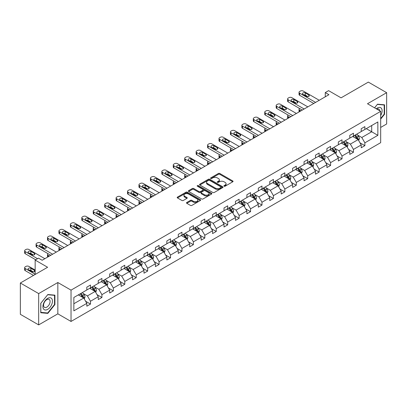 <?xml version="1.0" encoding="UTF-8"?>
<svg xmlns="http://www.w3.org/2000/svg" width="407" height="407" viewBox="0 0 407 407"><rect width="100%" height="100%" fill="white"/><g stroke="black" fill="none" stroke-linecap="round" stroke-linejoin="round"><path stroke-width="0.61" d="M224.115 186.208A0.712 0.412 0 0 0 225.122 186.208L232.763 181.792A1.018 0.585 0 0 0 233.063 181.38A1.018 0.585 0 0 0 232.763 180.962L219.816 173.489A1.018 0.585 0 0 0 218.376 173.489L210.734 177.9A0.712 0.412 0 0 0 210.526 178.19A0.712 0.412 0 0 0 210.734 178.48A0.712 0.412 0 0 0 211.742 178.48L212.729 177.91A3.256 1.877 0 0 1 217.333 177.91L218.411 178.531A3.256 1.877 0 0 1 219.368 179.863A3.256 1.877 0 0 1 218.411 181.191L217.424 181.761A0.712 0.412 0 0 0 217.216 182.051A0.712 0.412 0 0 0 217.424 182.341A0.712 0.412 0 0 0 218.432 182.341L219.419 181.771A3.256 1.877 0 0 1 224.023 181.771L225.102 182.397A3.256 1.877 0 0 1 226.058 183.725A3.256 1.877 0 0 1 225.102 185.053L224.115 185.623A0.712 0.412 0 0 0 223.906 185.918A0.712 0.412 0 0 0 224.115 186.208L224.115 185.623M380.677 127.442L386.65 123.993L386.65 92.679L368.33 82.102L341.066 97.843L328.607 90.649L325.269 92.577L325.269 96.805M38.67 324.898L57.84 313.833L57.84 282.519L38.67 293.584L38.67 324.898L20.35 314.321L20.35 283.007L47.614 267.267L35.155 260.073L35.155 274.46M38.67 293.584L20.35 283.007M186.798 202.477A1.018 0.585 0 0 0 186.498 202.89A1.018 0.585 0 0 0 186.798 203.307L190.43 205.403A1.018 0.585 0 0 0 191.87 205.403L200.356 200.503A1.018 0.585 0 0 0 200.656 200.086A1.018 0.585 0 0 0 200.356 199.674L187.408 192.196A1.018 0.585 0 0 0 185.968 192.196L177.483 197.1A1.018 0.585 0 0 0 177.182 197.512A1.018 0.585 0 0 0 177.483 197.929L181.868 200.463A1.018 0.585 0 0 0 183.308 200.463L186.94 198.367A1.018 0.585 0 0 0 187.24 197.95A1.018 0.585 0 0 0 186.94 197.532L184.763 196.276A2.722 1.572 0 0 1 183.969 195.167A2.722 1.572 0 0 1 185.648 193.717A2.722 1.572 0 0 1 188.614 194.058L197.136 198.977A2.722 1.572 0 0 1 197.934 200.086A2.722 1.572 0 0 1 196.255 201.541A2.722 1.572 0 0 1 193.289 201.2L191.87 200.381A1.018 0.585 0 0 0 190.43 200.381L186.798 202.477L186.798 203.307M35.155 260.073L38.487 258.145L42.155 260.261L328.932 94.694L325.269 92.577M57.84 282.519L71.032 290.135L380.677 111.36L380.677 142.674L71.032 321.449L71.032 290.135M386.65 92.679L367.485 103.744L380.677 111.36M212.805 192.486A1.018 0.585 0 0 0 214.24 192.486L222.731 187.586A1.018 0.585 0 0 0 223.026 187.169A1.018 0.585 0 0 0 222.731 186.757L209.783 179.278A1.018 0.585 0 0 0 208.343 179.278L199.852 184.183A1.018 0.585 0 0 0 199.557 184.595A1.018 0.585 0 0 0 199.852 185.012L212.805 192.486M197.654 186.36A0.712 0.412 0 0 1 198.377 186.462L198.377 185.612L211.543 193.213A1.018 0.585 0 0 1 211.844 193.63A1.018 0.585 0 0 1 211.543 194.047L203.057 198.947A1.018 0.585 0 0 1 201.618 198.947L188.665 191.468L192.302 189.387L192.302 188.543L188.665 190.639A1.018 0.585 0 0 0 188.37 191.056A1.018 0.585 0 0 0 188.665 191.468L188.665 190.639M192.302 189.387A1.018 0.585 0 0 1 193.737 189.387L193.737 188.543A1.018 0.585 0 0 0 192.302 188.543M193.737 188.543L198.992 191.575A1.018 0.585 0 0 0 200.427 191.575L202.839 190.181A1.018 0.585 0 0 0 203.139 189.769A1.018 0.585 0 0 0 202.839 189.352L197.37 186.197A0.712 0.412 0 0 1 197.161 185.902A0.712 0.412 0 0 1 197.604 185.526A0.712 0.412 0 0 1 198.377 185.612M73.85 297.476L86.823 289.988L86.823 287.154L90.486 285.037L90.486 287.871L98.255 283.389L98.255 280.55L101.923 278.439L101.923 281.273L109.692 276.785L109.692 273.952L113.355 271.835L113.355 274.669L121.123 270.187L121.123 267.348L124.786 265.237L124.786 268.071L132.555 263.583L132.555 260.75L136.223 258.633L136.223 261.467L143.992 256.985L143.992 254.151L147.655 252.035L147.655 254.868L155.423 250.381L155.423 247.548L159.086 245.431L159.086 248.265L166.855 243.783L166.855 240.949L170.518 238.833L170.518 241.666L178.286 237.179L178.286 234.346L181.954 232.229L181.954 235.068L189.723 230.581L189.723 227.747L193.386 225.631L193.386 228.464L201.155 223.977L201.155 221.143L204.818 219.027L204.818 221.866L212.586 217.379L212.586 214.545L216.254 212.429L216.254 215.262L224.023 210.78L224.023 207.941L227.686 205.825L227.686 208.664L235.455 204.177L235.455 201.343L239.118 199.227L239.118 202.06L246.886 197.578L246.886 194.739L250.549 192.623L250.549 195.462L258.323 190.975L258.323 188.141L261.986 186.024L261.986 188.858L269.755 184.376L269.755 181.537L273.418 179.426L273.418 182.26L281.186 177.773L281.186 174.939L284.849 172.822L284.849 175.656L292.618 171.174L292.618 168.335L296.286 166.224L296.286 169.058L304.054 164.57L304.054 161.737L307.717 159.62L307.717 162.454L315.486 157.972L315.486 155.138L319.149 153.022L319.149 155.856L326.918 151.368L326.918 148.535L330.586 146.418L330.586 149.252L338.354 144.77L338.354 141.936L342.017 139.82L342.017 142.654L349.786 138.166L349.786 135.333L353.449 133.216L353.449 136.055L361.218 131.568L361.218 128.734L364.881 126.618L364.881 129.451L377.854 121.963L377.854 135.333L364.881 142.821L364.881 145.66L361.218 147.772L361.218 144.938L353.449 149.425L353.449 152.259L349.786 154.375L349.786 151.541L342.017 156.023L342.017 158.857L338.354 160.974L338.354 158.14L330.586 162.627L330.586 165.461L326.918 167.577L326.918 164.743L319.149 169.226L319.149 172.059L315.486 174.176L315.486 171.342L307.717 175.829L307.717 178.663L304.054 180.779L304.054 177.94L296.286 182.428L296.286 185.261L292.618 187.378L292.618 184.544L284.849 189.031L284.849 191.865L281.186 193.981L281.186 191.142L273.418 195.63L273.418 198.463L269.755 200.58L269.755 197.746L261.986 202.233L261.986 205.067L258.323 207.183L258.323 204.345L250.549 208.832L250.549 211.665L246.886 213.782L246.886 210.948L239.118 215.43L239.118 218.269L235.455 220.385L235.455 217.547L227.686 222.034L227.686 224.868L224.023 226.984L224.023 224.15L216.254 228.632L216.254 231.471L212.586 233.582L212.586 230.749L204.818 235.236L204.818 238.07L201.155 240.186L201.155 237.352L193.386 241.834L193.386 244.673L189.723 246.784L189.723 243.951L181.954 248.438L181.954 251.272L178.286 253.388L178.286 250.554L170.518 255.036L170.518 257.87L166.855 259.987L166.855 257.153L159.086 261.64L159.086 264.474L155.423 266.59L155.423 263.756L147.655 268.238L147.655 271.072L143.992 273.189L143.992 270.355L136.223 274.842L136.223 277.676L132.555 279.792L132.555 276.953L124.786 281.441L124.786 284.274L121.123 286.391L121.123 283.557L113.355 288.044L113.355 290.878L109.692 292.994L109.692 290.155L101.923 294.643L101.923 297.476L98.255 299.593L98.255 296.759L90.486 301.241L90.486 304.08L86.823 306.196L86.823 303.357L73.85 310.846L73.85 297.476M89.754 288.293L95.177 291.427L87.408 295.914L83.165 293.462M87.408 295.914L90.486 301.241M95.177 291.427L98.255 296.759M86.823 289.311L87.408 289.652L90.486 287.871M101.19 281.695L106.614 284.824L98.845 289.311L94.602 286.864M98.845 289.311L101.923 294.643M106.614 284.824L109.692 290.155M98.255 282.712L98.845 283.048L101.923 281.273M112.622 275.096L118.045 278.225L110.277 282.712L106.034 280.26M110.277 282.712L113.355 288.044M118.045 278.225L121.123 283.557M109.692 276.109L110.277 276.45L113.355 274.669M124.054 268.493L129.477 271.627L121.708 276.109L117.465 273.662M121.708 276.109L124.786 281.441M129.477 271.627L132.555 276.953M121.123 269.51L121.708 269.846L124.786 268.071M135.485 261.894L140.908 265.023L133.14 269.51L128.902 267.058M133.14 269.51L136.223 274.842M140.908 265.023L143.992 270.355M132.555 262.907L133.14 263.248L136.223 261.467M146.922 255.291L152.345 258.425L144.577 262.907L140.334 260.46M144.577 262.907L147.655 268.238M152.345 258.425L155.423 263.756M143.992 256.308L144.577 256.644L147.655 254.868M158.354 248.692L163.777 251.821L156.008 256.308L151.765 253.856M156.008 256.308L159.086 261.64M163.777 251.821L166.855 257.153M155.423 249.705L156.008 250.046L159.086 248.265M169.785 242.089L175.208 245.223L167.44 249.705L163.202 247.258M167.44 249.705L170.518 255.036M175.208 245.223L178.286 250.554M166.855 243.106L167.44 243.442L170.518 241.666M181.222 235.49L186.645 238.619L178.877 243.106L174.634 240.654M178.877 243.106L181.954 248.438M186.645 238.619L189.723 243.951M178.286 236.503L178.877 236.843L181.954 235.068M192.653 228.887L198.077 232.021L190.308 236.503L186.065 234.056M190.308 236.503L193.386 241.834M198.077 232.021L201.155 237.352M189.723 229.904L190.308 230.24L193.386 228.464M204.085 222.288L209.508 225.417L201.74 229.904L197.497 227.452M201.74 229.904L204.818 235.236M209.508 225.417L212.586 230.749M201.155 223.301L201.74 223.641L204.818 221.866M215.522 215.685L220.945 218.818L213.176 223.301L208.933 220.853M213.176 223.301L216.254 228.632M220.945 218.818L224.023 224.15M212.586 216.702L213.176 217.038L216.254 215.262M226.953 209.086L232.377 212.215L224.608 216.702L220.365 214.255M224.608 216.702L227.686 222.034M232.377 212.215L235.455 217.547M224.023 210.098L224.608 210.439L227.686 208.664M238.385 202.483L243.808 205.616L236.04 210.098L231.797 207.651M236.04 210.098L239.118 215.43M243.808 205.616L246.886 210.948M235.455 203.5L236.04 203.841L239.118 202.06M249.817 195.884L255.24 199.013L247.471 203.5L243.233 201.053M247.471 203.5L250.549 208.832M255.24 199.013L258.323 204.345M246.886 196.902L247.471 197.237L250.549 195.462M261.253 189.28L266.677 192.414L258.908 196.902L254.665 194.449M258.908 196.902L261.986 202.233M266.677 192.414L269.755 197.746M258.323 190.298L258.908 190.639L261.986 188.858M272.685 182.682L278.108 185.811L270.34 190.298L266.097 187.851M270.34 190.298L273.418 195.63M278.108 185.811L281.186 191.142M269.755 183.699L270.34 184.035L273.418 182.26M284.117 176.083L289.54 179.212L281.771 183.699L277.533 181.247M281.771 183.699L284.849 189.031M289.54 179.212L292.618 184.544M281.186 177.096L281.771 177.437L284.849 175.656M295.553 169.48L300.977 172.614L293.208 177.096L288.965 174.649M293.208 177.096L296.286 182.428M300.977 172.614L304.054 177.94M292.618 170.497L293.208 170.833L296.286 169.058M306.985 162.881L312.408 166.01L304.639 170.497L300.397 168.045M304.639 170.497L307.717 175.829M312.408 166.01L315.486 171.342M304.054 163.894L304.639 164.235L307.717 162.454M318.416 156.278L323.84 159.412L316.071 163.894L311.828 161.447M316.071 163.894L319.149 169.226M323.84 159.412L326.918 164.743M315.486 157.295L316.071 157.631L319.149 155.856M329.853 149.679L335.276 152.808L327.508 157.295L323.265 154.843M327.508 157.295L330.586 162.627M335.276 152.808L338.354 158.14M326.918 150.692L327.508 151.033L330.586 149.252M341.285 143.076L346.708 146.21L338.939 150.692L334.696 148.245M338.939 150.692L342.017 156.023M346.708 146.21L349.786 151.541M338.354 144.093L338.939 144.429L342.017 142.654M352.716 136.477L358.14 139.606L350.371 144.093L346.128 141.641M350.371 144.093L353.449 149.425M358.14 139.606L361.218 144.938M349.786 137.49L350.371 137.831L353.449 136.055M366.275 128.648L371.698 131.782L361.803 137.49L357.565 135.043M361.803 137.49L364.881 142.821M377.854 135.333L371.698 131.782L371.698 125.519L377.854 121.963M57.84 313.833L71.032 321.449M361.218 130.891L361.803 131.227L364.881 129.451M73.85 303.739L83.745 298.026L78.322 294.897M83.745 298.026L86.823 303.357M360.012 142.842L364.881 145.66M348.575 149.445L353.449 152.259M337.144 156.044L342.017 158.857M325.712 162.647L330.586 165.461M314.275 169.246L319.149 172.059M302.844 175.849L307.717 178.663M291.412 182.448L296.286 185.261M279.975 189.052L284.849 191.865M268.544 195.65L273.418 198.463M257.112 202.254L261.986 205.067M245.68 208.852L250.549 211.665M234.244 215.456L239.118 218.269M222.812 222.054L227.686 224.868M211.381 228.658L216.254 231.471M199.944 235.256L204.818 238.07M188.512 241.855L193.386 244.673M177.081 248.458L181.954 251.272M165.644 255.057L170.518 257.87M154.212 261.66L159.086 264.474M142.781 268.259L147.655 271.072M131.349 274.862L136.223 277.676M119.912 281.461L124.786 284.274M108.481 288.064L113.355 290.878M97.049 294.663L101.923 297.476M85.612 301.266L90.486 304.08M380.677 119.088L384.559 114.26L384.559 104.828L377.487 104.197L374.567 107.835M54.904 304.584L54.904 295.151L47.833 294.52L40.761 303.322L40.761 312.749L47.833 313.38L54.904 304.584L54.538 304.37M224.399 186.304L225.102 185.897A3.256 1.877 0 0 0 226.058 184.569L226.058 183.725M219.368 179.863L219.368 180.708A3.256 1.877 0 0 1 218.411 182.036L217.709 182.443M232.763 180.962L232.763 181.792L219.816 174.333A1.018 0.585 0 0 0 218.376 174.333L211.019 178.581M222.715 187.596L209.783 180.128A1.018 0.585 0 0 0 208.343 180.128L199.868 185.022M220.93 187.464A0.712 0.412 0 0 0 221.138 187.169A0.712 0.412 0 0 0 220.93 186.879L209.564 180.316A0.712 0.412 0 0 0 208.557 180.316L207.514 180.922A3.256 1.877 0 0 0 206.563 182.25A3.256 1.877 0 0 0 207.514 183.577L215.283 188.065A3.256 1.877 0 0 0 219.887 188.065L220.93 187.464L220.93 188.309A0.712 0.412 0 0 0 221.138 188.019L221.138 187.169M206.563 182.25L206.563 183.094A3.256 1.877 0 0 0 207.514 184.427L207.514 183.577M220.93 188.309L219.887 188.909A3.256 1.877 0 0 1 215.283 188.909L207.514 184.427M193.737 189.387L198.992 192.419A1.018 0.585 0 0 0 200.427 192.419L202.839 191.031A1.018 0.585 0 0 0 203.139 190.613L203.139 189.769M198.377 186.462L211.528 194.053M204.441 194.719A2.722 1.572 0 0 0 207.407 195.06A2.722 1.572 0 0 0 209.086 193.61A2.722 1.572 0 0 0 208.287 192.496L205.286 190.766A1.018 0.585 0 0 0 203.846 190.766L201.434 192.155A1.018 0.585 0 0 0 201.139 192.572A1.018 0.585 0 0 0 201.434 192.984L204.441 194.719L204.441 195.569A2.722 1.572 0 0 0 207.407 195.909A2.722 1.572 0 0 0 209.086 194.454L209.086 193.61M201.139 192.572L201.139 193.417A1.018 0.585 0 0 0 201.434 193.834L201.434 192.984M204.441 195.569L201.434 193.834M197.934 200.086L197.934 200.936A2.722 1.572 0 0 1 196.255 202.386A2.722 1.572 0 0 1 193.289 202.045L191.87 201.226A1.018 0.585 0 0 0 190.43 201.226L186.808 203.317M183.969 195.167L183.969 196.011A2.722 1.572 0 0 0 184.763 197.125L184.763 196.276M186.925 198.372L184.763 197.125M200.346 200.514L187.408 193.045A1.018 0.585 0 0 0 185.968 193.045L177.493 197.934M384.193 114.046L384.559 114.26M47.085 312.952L47.833 313.38M358.699 140.573L359.371 138.624A2.747 1.587 -120 0 0 358.496 136.284L356.847 134.091M353.897 137.159L353.184 136.208M300.936 110.857L299.638 110.109L299.638 111.604M299.206 111.854A2.071 1.196 180 0 1 299.033 111.376L299.033 109.259A2.071 1.196 -0 0 0 299.638 110.109M357.733 139.372L357.89 138.741A2.747 1.587 -120 0 0 357.102 137.093L355.459 134.895M354.767 135.292L356.578 137.708A1.399 0.809 60 0 1 356.832 138.136L357.89 138.741M354.578 135.404L356.222 137.597A2.747 1.587 60 0 1 356.908 138.894M299.567 108.455A2.071 1.196 -0 0 0 299.033 109.259M315.598 102.391L299.638 93.183A2.071 1.196 0 0 1 299.033 92.333A2.071 1.196 0 0 1 299.638 91.489L300.376 91.066A2.071 1.196 0 0 1 303.307 91.066L319.261 100.275M299.033 92.333L299.033 94.449A2.071 1.196 180 0 0 299.638 95.299L313.761 103.449M302.94 94.322A1.659 0.956 180 0 1 302.452 93.646A1.659 0.956 180 0 1 303.474 92.76A1.659 0.956 180 0 1 305.286 92.969L308.801 94.999A1.659 0.956 180 0 1 309.289 95.676A1.659 0.956 180 0 1 308.262 96.561A1.659 0.956 180 0 1 306.456 96.352L302.94 94.322M303.8 94.821A1.659 0.956 180 0 1 305.286 95.085L307.941 96.617M347.263 147.171L347.939 145.228A2.747 1.587 -120 0 0 347.064 142.888L345.416 140.69M342.465 143.757L341.753 142.806M289.504 117.455L288.207 116.707L288.207 118.203M287.774 118.457A2.071 1.196 180 0 1 287.601 117.979L287.601 115.863A2.071 1.196 -0 0 0 288.207 116.707M346.301 145.976L346.454 145.345A2.747 1.587 -120 0 0 345.67 143.691L344.022 141.494M343.335 141.89L345.146 144.307A1.399 0.809 60 0 1 345.401 144.734L346.454 145.345M343.147 142.002L344.79 144.2A2.747 1.587 60 0 1 345.472 145.497M288.136 115.059A2.071 1.196 -0 0 0 287.601 115.863M335.831 153.775L336.508 151.826A2.747 1.587 -120 0 0 335.627 149.486L333.984 147.293M331.033 150.361L330.321 149.41M278.073 124.059L276.775 123.306L276.775 124.807M276.343 125.056A2.071 1.196 180 0 1 276.17 124.578L276.17 122.461A2.071 1.196 -0 0 0 276.775 123.306M334.869 152.574L335.022 151.943A2.747 1.587 -120 0 0 334.239 150.29L332.59 148.097M331.903 148.494L333.715 150.911A1.399 0.809 60 0 1 333.969 151.333L335.022 151.943M331.71 148.606L333.358 150.799A2.747 1.587 60 0 1 334.04 152.096M276.704 121.657A2.071 1.196 -0 0 0 276.17 122.461M304.161 108.995L288.207 99.781A2.071 1.196 0 0 1 287.601 98.937A2.071 1.196 0 0 1 288.207 98.087L288.939 97.665A2.071 1.196 0 0 1 291.87 97.665L307.829 106.878M287.601 98.937L287.601 101.053A2.071 1.196 180 0 0 288.207 101.898L302.33 110.053M291.504 100.926A1.659 0.956 180 0 1 291.02 100.249A1.659 0.956 180 0 1 292.043 99.364A1.659 0.956 180 0 1 293.849 99.573L297.369 101.602A1.659 0.956 180 0 1 297.853 102.279A1.659 0.956 180 0 1 296.83 103.164A1.659 0.956 180 0 1 295.024 102.956L291.504 100.926M292.368 101.424A1.659 0.956 180 0 1 293.849 101.684L296.505 103.22M292.73 115.593L276.775 106.385A2.071 1.196 0 0 1 276.17 105.535A2.071 1.196 0 0 1 276.775 104.691L277.508 104.268A2.071 1.196 0 0 1 280.438 104.268L296.393 113.477M276.17 105.535L276.17 107.651A2.071 1.196 180 0 0 276.775 108.496L290.898 116.651M280.072 107.524A1.659 0.956 180 0 1 279.589 106.848A1.659 0.956 180 0 1 280.611 105.962A1.659 0.956 180 0 1 282.417 106.171L285.938 108.201A1.659 0.956 180 0 1 286.421 108.878A1.659 0.956 180 0 1 285.399 109.763A1.659 0.956 180 0 1 283.593 109.554L280.072 107.524M280.937 108.023A1.659 0.956 180 0 1 282.417 108.287L285.073 109.819M380.677 115.547A6.736 3.892 120 0 0 381.466 113.909A6.736 3.892 120 0 0 381.166 108.053A6.736 3.892 120 0 0 376.256 108.811M379.721 110.811A4.614 2.661 120 0 0 378.78 109.045A4.614 2.661 120 0 0 376.78 109.117M374.577 107.845L377.34 104.406L384.193 105.016L384.193 114.153L380.677 118.529M383.74 104.757L384.193 105.016M51.811 304.238A6.736 3.892 120 0 0 50.071 297.726A6.736 3.892 120 0 0 43.559 303.5A6.736 3.892 120 0 0 45.304 310.007A6.736 3.892 120 0 0 51.811 304.238M49.644 303.617A4.614 2.661 120 0 0 49.125 299.374A4.614 2.661 120 0 0 43.997 303.113A4.614 2.661 120 0 0 44.516 307.361A4.614 2.661 120 0 0 49.644 303.617M40.832 312.393L40.832 303.256L47.685 294.729L54.538 295.345L54.538 304.477L47.685 313.003L40.761 312.347M54.085 295.08L54.538 295.345M324.399 160.373L325.071 158.43A2.747 1.587 -120 0 0 324.196 156.09L322.553 153.892M319.597 156.96L318.885 156.008M266.641 130.657L265.344 129.909L265.344 131.405M264.906 131.659A2.071 1.196 180 0 1 264.733 131.176L264.733 129.065A2.071 1.196 -0 0 0 265.344 129.909M323.438 159.178L323.59 158.547A2.747 1.587 -120 0 0 322.802 156.893L321.159 154.696M320.472 155.092L322.278 157.509A1.399 0.809 60 0 1 322.532 157.936L323.59 158.547M320.278 155.204L321.922 157.402A2.747 1.587 60 0 1 322.609 158.699M265.272 128.261A2.071 1.196 -0 0 0 264.733 129.065M281.298 122.197L265.344 112.983A2.071 1.196 0 0 1 264.733 112.139A2.071 1.196 0 0 1 265.344 111.289L266.076 110.867A2.071 1.196 0 0 1 269.007 110.867L284.961 120.08M264.733 112.139L264.733 114.255A2.071 1.196 180 0 0 265.344 115.1L279.467 123.255M268.64 114.128A1.659 0.956 180 0 1 268.152 113.451A1.659 0.956 180 0 1 269.18 112.566A1.659 0.956 180 0 1 270.986 112.77L274.501 114.805A1.659 0.956 180 0 1 274.99 115.481A1.659 0.956 180 0 1 273.967 116.366A1.659 0.956 180 0 1 272.156 116.158L268.64 114.128M269.5 114.626A1.659 0.956 180 0 1 270.986 114.886L273.641 116.422M312.963 166.977L313.639 165.028A2.747 1.587 -120 0 0 312.764 162.688L311.116 160.495M308.165 163.563L307.453 162.607M255.204 137.261L253.907 136.508L253.907 138.009M253.475 138.258A2.071 1.196 180 0 1 253.302 137.78L253.302 135.663A2.071 1.196 -0 0 0 253.907 136.508M312.001 165.776L312.154 165.145A2.747 1.587 -120 0 0 311.37 163.492L309.722 161.299M309.035 161.696L310.846 164.113A1.399 0.809 60 0 1 311.101 164.535L312.154 165.145M308.847 161.803L310.49 164.001A2.747 1.587 60 0 1 311.177 165.298M253.836 134.859A2.071 1.196 -0 0 0 253.302 135.663M269.861 128.795L253.907 119.587A2.071 1.196 0 0 1 253.302 118.737A2.071 1.196 0 0 1 253.907 117.893L254.64 117.47A2.071 1.196 0 0 1 257.575 117.47L273.529 126.679M253.302 118.737L253.302 120.854A2.071 1.196 180 0 0 253.907 121.698L268.03 129.853M257.209 120.726A1.659 0.956 180 0 1 256.72 120.05A1.659 0.956 180 0 1 257.743 119.165A1.659 0.956 180 0 1 259.554 119.373L263.07 121.403A1.659 0.956 180 0 1 263.553 122.08A1.659 0.956 180 0 1 262.53 122.965A1.659 0.956 180 0 1 260.724 122.756L257.209 120.726M258.069 121.225A1.659 0.956 180 0 1 259.554 121.49L262.205 123.021M301.531 173.575L302.208 171.632A2.747 1.587 -120 0 0 301.328 169.292L299.684 167.094M296.734 170.162L296.021 169.21M243.773 143.859L242.475 143.111L242.475 144.607M242.043 144.856A2.071 1.196 180 0 1 241.87 144.378L241.87 142.267A2.071 1.196 -0 0 0 242.475 143.111M300.57 172.38L300.722 171.749A2.747 1.587 -120 0 0 299.939 170.095L298.29 167.898M297.603 168.295L299.415 170.711A1.399 0.809 60 0 1 299.669 171.138L300.722 171.749M297.41 168.406L299.059 170.604A2.747 1.587 60 0 1 299.74 171.902M242.404 141.463A2.071 1.196 -0 0 0 241.87 142.267M258.43 135.399L242.475 126.185A2.071 1.196 0 0 1 241.87 125.341A2.071 1.196 0 0 1 242.475 124.491L243.208 124.069A2.071 1.196 0 0 1 246.138 124.069L262.093 133.282M241.87 125.341L241.87 127.457A2.071 1.196 180 0 0 242.475 128.302L256.598 136.457M245.772 127.33A1.659 0.956 180 0 1 245.289 126.648A1.659 0.956 180 0 1 246.311 125.768A1.659 0.956 180 0 1 248.117 125.972L251.638 128.007A1.659 0.956 180 0 1 252.121 128.683A1.659 0.956 180 0 1 251.099 129.568A1.659 0.956 180 0 1 249.293 129.36L245.772 127.33M246.637 127.823A1.659 0.956 180 0 1 248.117 128.088L250.773 129.624M290.099 180.179L290.771 178.23A2.747 1.587 -120 0 0 289.896 175.89L288.253 173.697M285.302 176.765L284.585 175.809M232.341 150.463L231.044 149.71L231.044 151.211M230.606 151.46A2.071 1.196 180 0 1 230.433 150.982L230.433 148.865A2.071 1.196 -0 0 0 231.044 149.71M289.138 178.978L289.291 178.347A2.747 1.587 -120 0 0 288.502 176.694L286.859 174.501M286.172 174.898L287.983 177.315A1.399 0.809 60 0 1 288.237 177.737L289.291 178.347M285.979 175.005L287.622 177.203A2.747 1.587 60 0 1 288.309 178.5M230.973 148.062A2.071 1.196 -0 0 0 230.433 148.865M246.998 141.997L231.044 132.784A2.071 1.196 0 0 1 230.433 131.939A2.071 1.196 0 0 1 231.044 131.095L231.776 130.672A2.071 1.196 0 0 1 234.707 130.672L250.661 139.881M230.433 131.939L230.433 134.056A2.071 1.196 180 0 0 231.044 134.9L245.167 143.055M234.34 133.928A1.659 0.956 180 0 1 233.852 133.252A1.659 0.956 180 0 1 234.88 132.367A1.659 0.956 180 0 1 236.686 132.575L240.201 134.605A1.659 0.956 180 0 1 240.69 135.282A1.659 0.956 180 0 1 239.667 136.167A1.659 0.956 180 0 1 237.856 135.958L234.34 133.928M235.205 134.427A1.659 0.956 180 0 1 236.686 134.692L239.341 136.223M278.668 186.777L279.339 184.829A2.747 1.587 -120 0 0 278.464 182.494L276.816 180.296M273.865 183.364L273.153 182.412M220.904 157.061L219.607 156.313L219.607 157.809M219.175 158.058A2.071 1.196 180 0 1 219.002 157.58L219.002 155.464A2.071 1.196 -0 0 0 219.607 156.313M277.701 185.577L277.859 184.946A2.747 1.587 -120 0 0 277.07 183.298L275.427 181.1M274.735 181.497L276.546 183.913A1.399 0.809 60 0 1 276.801 184.34L277.859 184.946M274.547 181.608L276.19 183.806A2.747 1.587 60 0 1 276.877 185.104M219.536 154.665A2.071 1.196 -0 0 0 219.002 155.464M235.567 148.601L219.607 139.387A2.071 1.196 0 0 1 219.002 138.543A2.071 1.196 0 0 1 219.607 137.693L220.34 137.271A2.071 1.196 0 0 1 223.275 137.271L239.23 146.484M219.002 138.543L219.002 140.654A2.071 1.196 180 0 0 219.607 141.504L233.73 149.654M222.909 140.527A1.659 0.956 180 0 1 222.42 139.85A1.659 0.956 180 0 1 223.443 138.97A1.659 0.956 180 0 1 225.254 139.174L228.77 141.209A1.659 0.956 180 0 1 229.258 141.885A1.659 0.956 180 0 1 228.23 142.765A1.659 0.956 180 0 1 226.424 142.562L222.909 140.527M223.769 141.025A1.659 0.956 180 0 1 225.254 141.29L227.91 142.826M267.231 193.381L267.908 191.432A2.747 1.587 -120 0 0 267.028 189.092L265.384 186.894M262.434 189.967L261.721 189.011M209.473 163.66L208.175 162.912L208.175 164.413M207.743 164.662A2.071 1.196 180 0 1 207.57 164.184L207.57 162.067A2.071 1.196 -0 0 0 208.175 162.912M266.27 192.18L266.422 191.549A2.747 1.587 -120 0 0 265.639 189.896L263.99 187.703M263.304 188.1L265.115 190.517A1.399 0.809 60 0 1 265.369 190.939L266.422 191.549M263.11 188.207L264.759 190.405A2.747 1.587 60 0 1 265.44 191.702M208.104 161.264A2.071 1.196 -0 0 0 207.57 162.067M224.13 155.199L208.175 145.986A2.071 1.196 0 0 1 207.57 145.141A2.071 1.196 0 0 1 208.175 144.297L208.908 143.875A2.071 1.196 0 0 1 211.838 143.875L227.793 153.083M207.57 145.141L207.57 147.258A2.071 1.196 180 0 0 208.175 148.102L222.298 156.257M211.472 147.131A1.659 0.956 180 0 1 210.989 146.454A1.659 0.956 180 0 1 212.011 145.569A1.659 0.956 180 0 1 213.817 145.777L217.338 147.807A1.659 0.956 180 0 1 217.821 148.484A1.659 0.956 180 0 1 216.799 149.369A1.659 0.956 180 0 1 214.993 149.16L211.472 147.131M212.337 147.629A1.659 0.956 180 0 1 213.817 147.894L216.473 149.425M255.8 199.979L256.471 198.031A2.747 1.587 -120 0 0 255.596 195.696L253.953 193.498M251.002 196.566L250.285 195.614M198.041 170.263L196.744 169.516L196.744 171.011M196.306 171.261A2.071 1.196 180 0 1 196.133 170.782L196.133 168.666A2.071 1.196 -0 0 0 196.744 169.516M254.838 198.779L254.991 198.148A2.747 1.587 -120 0 0 254.202 196.5L252.559 194.302M251.872 194.699L253.683 197.115A1.399 0.809 60 0 1 253.937 197.543L254.991 198.148M251.679 194.811L253.327 197.008A2.747 1.587 60 0 1 254.009 198.301M196.673 167.867A2.071 1.196 -0 0 0 196.133 168.666M244.368 206.578L245.039 204.635A2.747 1.587 -120 0 0 244.164 202.294L242.516 200.096M239.565 203.164L238.853 202.213M186.604 176.862L185.307 176.114L185.307 177.615M184.875 177.864A2.071 1.196 180 0 1 184.702 177.386L184.702 175.269A2.071 1.196 -0 0 0 185.307 176.114M243.401 205.382L243.559 204.752A2.747 1.587 -120 0 0 242.77 203.098L241.127 200.9M240.435 201.302L242.246 203.719A1.399 0.809 60 0 1 242.501 204.141L243.559 204.752M240.247 201.409L241.89 203.607A2.747 1.587 60 0 1 242.577 204.904M185.236 174.466A2.071 1.196 -0 0 0 184.702 175.269M232.931 213.182L233.608 211.233A2.747 1.587 -120 0 0 232.733 208.898L231.084 206.7M228.134 209.768L227.421 208.816M175.173 183.465L173.875 182.718L173.875 184.213M173.443 184.463A2.071 1.196 180 0 1 173.27 183.984L173.27 181.868A2.071 1.196 -0 0 0 173.875 182.718M231.97 211.981L232.122 211.35A2.747 1.587 -120 0 0 231.339 209.702L229.69 207.504M229.004 207.901L230.815 210.317A1.399 0.809 60 0 1 231.069 210.745L232.122 211.35M228.815 208.013L230.459 210.205A2.747 1.587 60 0 1 231.14 211.503M173.804 181.064A2.071 1.196 -0 0 0 173.27 181.868M221.5 219.78L222.176 217.837A2.747 1.587 -120 0 0 221.296 215.496L219.653 213.299M216.702 216.366L215.99 215.415M163.741 190.064L162.444 189.316L162.444 190.812M162.011 191.066A2.071 1.196 180 0 1 161.838 190.588L161.838 188.472A2.071 1.196 -0 0 0 162.444 189.316M220.538 218.584L220.691 217.954A2.747 1.587 -120 0 0 219.907 216.3L218.259 214.102M217.572 214.499L219.383 216.921A1.399 0.809 60 0 1 219.638 217.343L220.691 217.954M217.379 214.611L219.027 216.809A2.747 1.587 60 0 1 219.709 218.106M162.373 187.668A2.071 1.196 -0 0 0 161.838 188.472M210.068 226.384L210.74 224.435A2.747 1.587 -120 0 0 209.864 222.1L208.221 219.902M205.265 222.97L204.553 222.019M152.31 196.667L151.012 195.92L151.012 197.415M150.575 197.665A2.071 1.196 180 0 1 150.402 197.186L150.402 195.07A2.071 1.196 -0 0 0 151.012 195.92M209.106 225.183L209.259 224.552A2.747 1.587 -120 0 0 208.47 222.904L206.827 220.706M206.14 221.103L207.952 223.519A1.399 0.809 60 0 1 208.201 223.947L209.259 224.552M205.947 221.215L207.59 223.407A2.747 1.587 60 0 1 208.277 224.705M150.941 194.266A2.071 1.196 -0 0 0 150.402 195.07M198.631 232.982L199.308 231.039A2.747 1.587 -120 0 0 198.433 228.698L196.785 226.501M193.834 229.568L193.122 228.617M140.873 203.266L139.576 202.518L139.576 204.014M139.143 204.268A2.071 1.196 180 0 1 138.97 203.79L138.97 201.674A2.071 1.196 -0 0 0 139.576 202.518M197.67 231.787L197.822 231.156A2.747 1.587 -120 0 0 197.039 229.502L195.396 227.304M194.704 227.701L196.515 230.123A1.399 0.809 60 0 1 196.769 230.545L197.822 231.156M194.515 227.813L196.159 230.011A2.747 1.587 60 0 1 196.846 231.308M139.504 200.87A2.071 1.196 -0 0 0 138.97 201.674M187.2 239.586L187.876 237.637A2.747 1.587 -120 0 0 186.996 235.297L185.353 233.104M182.402 236.172L181.69 235.221M129.441 209.87L128.144 209.122L128.144 210.617M127.712 210.867A2.071 1.196 180 0 1 127.539 210.388L127.539 208.272A2.071 1.196 -0 0 0 128.144 209.122M186.238 238.385L186.391 237.754A2.747 1.587 -120 0 0 185.607 236.106L183.959 233.908M183.272 234.305L185.083 236.721A1.399 0.809 60 0 1 185.338 237.149L186.391 237.754M183.079 234.417L184.727 236.609A2.747 1.587 60 0 1 185.409 237.907M128.073 207.468A2.071 1.196 -0 0 0 127.539 208.272M175.768 246.184L176.44 244.241A2.747 1.587 -120 0 0 175.565 241.9L173.921 239.703M170.971 242.77L170.253 241.819M118.01 216.468L116.712 215.72L116.712 217.216M116.275 217.47A2.071 1.196 180 0 1 116.102 216.992L116.102 214.876A2.071 1.196 -0 0 0 116.712 215.72M174.807 244.989L174.959 244.358A2.747 1.587 -120 0 0 174.171 242.704L172.527 240.506M171.84 240.903L173.652 243.32A1.399 0.809 60 0 1 173.906 243.747L174.959 244.358M171.647 241.015L173.29 243.213A2.747 1.587 60 0 1 173.977 244.51M116.641 214.072A2.071 1.196 -0 0 0 116.102 214.876M164.336 252.788L165.008 250.839A2.747 1.587 -120 0 0 164.133 248.499L162.485 246.306M159.534 249.374L158.822 248.423M106.573 223.072L105.276 222.319L105.276 223.819M104.843 224.069A2.071 1.196 180 0 1 104.67 223.591L104.67 221.474A2.071 1.196 -0 0 0 105.276 222.319M163.37 251.587L163.528 250.956A2.747 1.587 -120 0 0 162.739 249.303L161.096 247.11M160.404 247.507L162.215 249.923A1.399 0.809 60 0 1 162.469 250.346L163.528 250.956M160.216 247.619L161.859 249.812A2.747 1.587 60 0 1 162.546 251.109M105.204 220.67A2.071 1.196 -0 0 0 104.67 221.474M152.9 259.386L153.576 257.443A2.747 1.587 -120 0 0 152.696 255.103L151.053 252.905M148.102 255.972L147.39 255.021M95.141 229.67L93.844 228.922L93.844 230.418M93.412 230.672A2.071 1.196 180 0 1 93.239 230.189L93.239 228.078A2.071 1.196 -0 0 0 93.844 228.922M151.938 258.191L152.091 257.56A2.747 1.587 -120 0 0 151.307 255.906L149.659 253.709M148.972 254.105L150.783 256.522A1.399 0.809 60 0 1 151.038 256.949L152.091 257.56M148.779 254.217L150.427 256.415A2.747 1.587 60 0 1 151.109 257.712M93.773 227.274A2.071 1.196 -0 0 0 93.239 228.078M212.698 161.798L196.744 152.589A2.071 1.196 0 0 1 196.133 151.745A2.071 1.196 0 0 1 196.744 150.895L197.476 150.473A2.071 1.196 0 0 1 200.407 150.473L216.361 159.686M196.133 151.745L196.133 153.856A2.071 1.196 180 0 0 196.744 154.706L210.867 162.856M200.041 153.729A1.659 0.956 180 0 1 199.557 153.052A1.659 0.956 180 0 1 200.58 152.167A1.659 0.956 180 0 1 202.386 152.376L205.906 154.406A1.659 0.956 180 0 1 206.39 155.087A1.659 0.956 180 0 1 205.367 155.967A1.659 0.956 180 0 1 203.561 155.764L200.041 153.729M200.905 154.228A1.659 0.956 180 0 1 202.386 154.492L205.042 156.023M201.267 168.401L185.307 159.188A2.071 1.196 0 0 1 184.702 158.343A2.071 1.196 0 0 1 185.307 157.499L186.045 157.071A2.071 1.196 0 0 1 188.975 157.071L204.93 166.285M184.702 158.343L184.702 160.46A2.071 1.196 180 0 0 185.307 161.304L199.43 169.46M188.609 160.333A1.659 0.956 180 0 1 188.12 159.656A1.659 0.956 180 0 1 189.143 158.771A1.659 0.956 180 0 1 190.954 158.979L194.47 161.009A1.659 0.956 180 0 1 194.958 161.686A1.659 0.956 180 0 1 193.93 162.571A1.659 0.956 180 0 1 192.124 162.362L188.609 160.333M189.469 160.831A1.659 0.956 180 0 1 190.954 161.096L193.61 162.627M189.83 175L173.875 165.791A2.071 1.196 0 0 1 173.27 164.942A2.071 1.196 0 0 1 173.875 164.097L174.608 163.675A2.071 1.196 0 0 1 177.538 163.675L193.498 172.889M173.27 164.942L173.27 167.058A2.071 1.196 180 0 0 173.875 167.908L187.998 176.058M177.172 166.931A1.659 0.956 180 0 1 176.689 166.254A1.659 0.956 180 0 1 177.711 165.369A1.659 0.956 180 0 1 179.518 165.578L183.038 167.608A1.659 0.956 180 0 1 183.521 168.284A1.659 0.956 180 0 1 182.499 169.17A1.659 0.956 180 0 1 180.693 168.966L177.172 166.931M178.037 167.43A1.659 0.956 180 0 1 179.518 167.694L182.173 169.226M178.398 181.603L162.444 172.39A2.071 1.196 0 0 1 161.838 171.545A2.071 1.196 0 0 1 162.444 170.701L163.176 170.274A2.071 1.196 0 0 1 166.107 170.274L182.061 179.487M161.838 171.545L161.838 173.662A2.071 1.196 180 0 0 162.444 174.506L176.567 182.662M165.741 173.535A1.659 0.956 180 0 1 165.257 172.858A1.659 0.956 180 0 1 166.28 171.973A1.659 0.956 180 0 1 168.086 172.181L171.606 174.211A1.659 0.956 180 0 1 172.09 174.888A1.659 0.956 180 0 1 171.067 175.773A1.659 0.956 180 0 1 169.261 175.565L165.741 173.535M166.605 174.033A1.659 0.956 180 0 1 168.086 174.298L170.742 175.829M166.967 188.202L151.012 178.994A2.071 1.196 0 0 1 150.402 178.144A2.071 1.196 0 0 1 151.012 177.299L151.745 176.877A2.071 1.196 0 0 1 154.675 176.877L170.63 186.085M150.402 178.144L150.402 180.26A2.071 1.196 180 0 0 151.012 181.11L165.135 189.26M154.309 180.133A1.659 0.956 180 0 1 153.821 179.456A1.659 0.956 180 0 1 154.848 178.571A1.659 0.956 180 0 1 156.654 178.78L160.17 180.81A1.659 0.956 180 0 1 160.658 181.486A1.659 0.956 180 0 1 159.636 182.372A1.659 0.956 180 0 1 157.824 182.163L154.309 180.133M155.169 180.632A1.659 0.956 180 0 1 156.654 180.896L159.31 182.428M155.53 194.805L139.576 185.592A2.071 1.196 0 0 1 138.97 184.747A2.071 1.196 0 0 1 139.576 183.898L140.308 183.476A2.071 1.196 0 0 1 143.244 183.476L159.198 192.689M138.97 184.747L138.97 186.864A2.071 1.196 180 0 0 139.576 187.708L153.698 195.864M142.877 186.737A1.659 0.956 180 0 1 142.389 186.06A1.659 0.956 180 0 1 143.412 185.175A1.659 0.956 180 0 1 145.223 185.383L148.738 187.413A1.659 0.956 180 0 1 149.221 188.09A1.659 0.956 180 0 1 148.199 188.975A1.659 0.956 180 0 1 146.393 188.767L142.877 186.737M143.737 187.235A1.659 0.956 180 0 1 145.223 187.495L147.873 189.031M144.098 201.404L128.144 192.196A2.071 1.196 0 0 1 127.539 191.346A2.071 1.196 0 0 1 128.144 190.501L128.877 190.079A2.071 1.196 0 0 1 131.807 190.079L147.761 199.288M127.539 191.346L127.539 193.462A2.071 1.196 180 0 0 128.144 194.312L142.267 202.462M131.441 193.335A1.659 0.956 180 0 1 130.957 192.659A1.659 0.956 180 0 1 131.98 191.773A1.659 0.956 180 0 1 133.786 191.982L137.307 194.012A1.659 0.956 180 0 1 137.79 194.688A1.659 0.956 180 0 1 136.767 195.574A1.659 0.956 180 0 1 134.961 195.365L131.441 193.335M132.306 193.834A1.659 0.956 180 0 1 133.786 194.098L136.442 195.63M132.667 208.008L116.712 198.794A2.071 1.196 0 0 1 116.102 197.95A2.071 1.196 0 0 1 116.712 197.1L117.445 196.678A2.071 1.196 0 0 1 120.375 196.678L136.33 205.891M116.102 197.95L116.102 200.066A2.071 1.196 180 0 0 116.712 200.91L130.835 209.066M120.009 199.939A1.659 0.956 180 0 1 119.521 199.262A1.659 0.956 180 0 1 120.548 198.377A1.659 0.956 180 0 1 122.354 198.585L125.87 200.615A1.659 0.956 180 0 1 126.358 201.292A1.659 0.956 180 0 1 125.336 202.177A1.659 0.956 180 0 1 123.525 201.969L120.009 199.939M120.874 200.437A1.659 0.956 180 0 1 122.354 200.697L125.01 202.233M121.235 214.606L105.276 205.398A2.071 1.196 0 0 1 104.67 204.548A2.071 1.196 0 0 1 105.276 203.703L106.008 203.281A2.071 1.196 0 0 1 108.944 203.281L124.898 212.49M104.67 204.548L104.67 206.664A2.071 1.196 180 0 0 105.276 207.509L119.399 215.664M108.577 206.537A1.659 0.956 180 0 1 108.089 205.861A1.659 0.956 180 0 1 109.112 204.975A1.659 0.956 180 0 1 110.923 205.184L114.438 207.214A1.659 0.956 180 0 1 114.927 207.891A1.659 0.956 180 0 1 113.899 208.776A1.659 0.956 180 0 1 112.093 208.567L108.577 206.537M109.437 207.036A1.659 0.956 180 0 1 110.923 207.3L113.578 208.832M109.798 221.21L93.844 211.996A2.071 1.196 0 0 1 93.239 211.152A2.071 1.196 0 0 1 93.844 210.302L94.577 209.88A2.071 1.196 0 0 1 97.507 209.88L113.467 219.093M93.239 211.152L93.239 213.268A2.071 1.196 180 0 0 93.844 214.113L107.967 222.268M97.141 213.141A1.659 0.956 180 0 1 96.657 212.464A1.659 0.956 180 0 1 97.68 211.579A1.659 0.956 180 0 1 99.486 211.782L103.007 213.817A1.659 0.956 180 0 1 103.49 214.494A1.659 0.956 180 0 1 102.467 215.379A1.659 0.956 180 0 1 100.661 215.171L97.141 213.141M98.006 213.639A1.659 0.956 180 0 1 99.486 213.899L102.142 215.435M141.468 265.99L142.14 264.041A2.747 1.587 -120 0 0 141.265 261.701L139.621 259.508M136.671 262.576L135.953 261.62M83.71 236.274L82.412 235.521L82.412 237.022M81.975 237.271A2.071 1.196 180 0 1 81.802 236.793L81.802 234.676A2.071 1.196 -0 0 0 82.412 235.521M140.507 264.789L140.659 264.158A2.747 1.587 -120 0 0 139.871 262.505L138.227 260.312M137.541 260.709L139.352 263.126A1.399 0.809 60 0 1 139.606 263.548L140.659 264.158M137.347 260.816L138.996 263.014A2.747 1.587 60 0 1 139.677 264.311M82.341 233.872A2.071 1.196 -0 0 0 81.802 234.676M98.367 227.808L82.412 218.6A2.071 1.196 0 0 1 81.802 217.75A2.071 1.196 0 0 1 82.412 216.906L83.145 216.483A2.071 1.196 0 0 1 86.075 216.483L102.03 225.692M81.802 217.75L81.802 219.866A2.071 1.196 180 0 0 82.412 220.711L96.535 228.866M85.709 219.739A1.659 0.956 180 0 1 85.226 219.063A1.659 0.956 180 0 1 86.248 218.177A1.659 0.956 180 0 1 88.054 218.386L91.575 220.416A1.659 0.956 180 0 1 92.058 221.093A1.659 0.956 180 0 1 91.036 221.978A1.659 0.956 180 0 1 89.23 221.769L85.709 219.739M86.574 220.238A1.659 0.956 180 0 1 88.054 220.502L90.71 222.034M130.037 272.588L130.708 270.645A2.747 1.587 -120 0 0 129.833 268.305L128.185 266.107M125.234 269.175L124.522 268.223M72.273 242.872L70.981 242.124L70.981 243.62M70.543 243.869A2.071 1.196 180 0 1 70.37 243.391L70.37 241.28A2.071 1.196 -0 0 0 70.981 242.124M129.07 271.393L129.228 270.762A2.747 1.587 -120 0 0 128.439 269.108L126.796 266.911M126.104 267.307L127.915 269.724A1.399 0.809 60 0 1 128.169 270.151L129.228 270.762M125.916 267.419L127.559 269.617A2.747 1.587 60 0 1 128.246 270.914M70.904 240.476A2.071 1.196 -0 0 0 70.37 241.28M86.935 234.412L70.981 225.198A2.071 1.196 0 0 1 70.37 224.354A2.071 1.196 0 0 1 70.981 223.504L71.713 223.082A2.071 1.196 0 0 1 74.644 223.082L90.598 232.295M70.37 224.354L70.37 226.465A2.071 1.196 180 0 0 70.981 227.315L85.099 235.47M74.278 226.343A1.659 0.956 180 0 1 73.789 225.661A1.659 0.956 180 0 1 74.817 224.781A1.659 0.956 180 0 1 76.623 224.985L80.138 227.02A1.659 0.956 180 0 1 80.627 227.696A1.659 0.956 180 0 1 79.599 228.581A1.659 0.956 180 0 1 77.793 228.373L74.278 226.343M75.137 226.836A1.659 0.956 180 0 1 76.623 227.101L79.279 228.637M118.6 279.192L119.276 277.243A2.747 1.587 -120 0 0 118.401 274.903L116.753 272.71M113.802 275.778L113.09 274.822M60.841 249.476L59.544 248.723L59.544 250.224M59.112 250.473A2.071 1.196 180 0 1 58.939 249.995L58.939 247.878A2.071 1.196 -0 0 0 59.544 248.723M117.638 277.991L117.791 277.36A2.747 1.587 -120 0 0 117.007 275.707L115.359 273.514M114.672 273.911L116.483 276.328A1.399 0.809 60 0 1 116.738 276.75L117.791 277.36M114.484 274.018L116.127 276.216A2.747 1.587 60 0 1 116.809 277.513M59.473 247.074A2.071 1.196 -0 0 0 58.939 247.878M75.499 241.01L59.544 231.797A2.071 1.196 0 0 1 58.939 230.952A2.071 1.196 0 0 1 59.544 230.108L60.277 229.685A2.071 1.196 0 0 1 63.207 229.685L79.167 238.894M58.939 230.952L58.939 233.069A2.071 1.196 180 0 0 59.544 233.913L73.667 242.068M62.841 232.941A1.659 0.956 180 0 1 62.357 232.265A1.659 0.956 180 0 1 63.38 231.38A1.659 0.956 180 0 1 65.186 231.588L68.707 233.618A1.659 0.956 180 0 1 69.19 234.295A1.659 0.956 180 0 1 68.167 235.18A1.659 0.956 180 0 1 66.361 234.971L62.841 232.941M63.706 233.44A1.659 0.956 180 0 1 65.186 233.704L67.842 235.236M107.168 285.79L107.845 283.842A2.747 1.587 -120 0 0 106.965 281.507L105.321 279.309M102.371 282.377L101.658 281.425M49.41 256.074L48.112 255.326L48.112 256.822M47.68 257.071A2.071 1.196 180 0 1 47.507 256.593L47.507 254.477A2.071 1.196 -0 0 0 48.112 255.326M106.207 284.59L106.359 283.959A2.747 1.587 -120 0 0 105.576 282.31L103.927 280.113M103.241 280.509L105.052 282.926A1.399 0.809 60 0 1 105.306 283.353L106.359 283.959M103.047 280.621L104.696 282.819A2.747 1.587 60 0 1 105.377 284.117M48.041 253.678A2.071 1.196 -0 0 0 47.507 254.477M64.067 247.614L48.112 238.4A2.071 1.196 0 0 1 47.507 237.556A2.071 1.196 0 0 1 48.112 236.706L48.845 236.284A2.071 1.196 0 0 1 51.775 236.284L67.73 245.497M47.507 237.556L47.507 239.667A2.071 1.196 180 0 0 48.112 240.517L62.235 248.667M51.409 239.54A1.659 0.956 180 0 1 50.926 238.863A1.659 0.956 180 0 1 51.948 237.983A1.659 0.956 180 0 1 53.755 238.187L57.275 240.222A1.659 0.956 180 0 1 57.758 240.898A1.659 0.956 180 0 1 56.736 241.778A1.659 0.956 180 0 1 54.93 241.575L51.409 239.54M52.274 240.038A1.659 0.956 180 0 1 53.755 240.303L56.41 241.834M95.737 292.394L96.408 290.445A2.747 1.587 -120 0 0 95.533 288.105L93.89 285.907M90.934 288.98L90.222 288.024M94.775 291.193L94.928 290.562A2.747 1.587 -120 0 0 94.139 288.909L92.496 286.711M91.809 287.113L93.62 289.53A1.399 0.809 60 0 1 93.869 289.952L94.928 290.562M91.616 287.22L93.259 289.418A2.747 1.587 60 0 1 93.946 290.715M52.635 254.212L36.681 244.999A2.071 1.196 0 0 1 36.07 244.154A2.071 1.196 0 0 1 36.681 243.31L37.413 242.887A2.071 1.196 0 0 1 40.344 242.887L56.298 252.096M36.07 244.154L36.07 246.271A2.071 1.196 180 0 0 36.681 247.115L50.804 255.27M39.978 246.143A1.659 0.956 180 0 1 39.489 245.467A1.659 0.956 180 0 1 40.517 244.582A1.659 0.956 180 0 1 42.323 244.79L45.838 246.82A1.659 0.956 180 0 1 46.327 247.497A1.659 0.956 180 0 1 45.304 248.382A1.659 0.956 180 0 1 43.493 248.173L39.978 246.143M40.837 246.642A1.659 0.956 180 0 1 42.323 246.907L44.979 248.438M84.3 298.992L84.977 297.044A2.747 1.587 -120 0 0 84.101 294.709L82.453 292.511M35.155 274.247L25.244 268.528A2.071 1.196 -0 0 1 24.639 267.679A2.071 1.196 -0 0 1 25.244 266.834L25.977 266.412A2.071 1.196 -0 0 1 28.912 266.412L35.155 270.014M79.502 295.579L78.79 294.627M33.506 275.412L25.244 270.645A2.071 1.196 180 0 1 24.639 269.795L24.639 267.679M33.542 271.962L30.891 270.431A1.659 0.956 -0 0 0 29.406 270.167M83.338 297.792L83.491 297.161A2.747 1.587 -120 0 0 82.707 295.513L81.064 293.315M80.372 293.712L82.183 296.128A1.399 0.809 60 0 1 82.438 296.555L83.491 297.161M80.184 293.823L81.827 296.021A2.747 1.587 60 0 1 82.514 297.314M28.546 269.668L32.061 271.703A1.659 0.956 -0 0 0 33.867 271.907A1.659 0.956 -0 0 0 34.89 271.021A1.659 0.956 -0 0 0 34.407 270.345L30.891 268.315A1.659 0.956 -0 0 0 29.08 268.106A1.659 0.956 -0 0 0 28.058 268.991A1.659 0.956 -0 0 0 28.546 269.668M37.536 258.699L25.244 251.602A2.071 1.196 0 0 1 24.639 250.753A2.071 1.196 0 0 1 25.244 249.908L25.977 249.486A2.071 1.196 0 0 1 28.912 249.486L44.867 258.699M24.639 250.753L24.639 252.869A2.071 1.196 180 0 0 25.244 253.719L35.704 259.758M28.546 252.742A1.659 0.956 180 0 1 28.058 252.065A1.659 0.956 180 0 1 29.08 251.18A1.659 0.956 180 0 1 30.891 251.389L34.407 253.419A1.659 0.956 180 0 1 34.89 254.1A1.659 0.956 180 0 1 33.867 254.98A1.659 0.956 180 0 1 32.061 254.777L28.546 252.742M29.406 253.24A1.659 0.956 180 0 1 30.891 253.505L33.542 255.036M225.102 185.897L225.102 185.053M217.424 182.341L217.424 181.761M218.411 182.036L218.411 181.191M210.734 178.48L210.734 177.9M218.376 174.333L218.376 173.489M219.816 174.333L219.816 173.489M199.852 185.012L199.852 184.183M208.343 180.128L208.343 179.278M209.783 180.128L209.783 179.278M222.731 187.586L222.731 186.757M215.283 188.909L215.283 188.065M219.887 188.909L219.887 188.065M198.992 192.419L198.992 191.575M200.427 192.419L200.427 191.575M202.839 191.031L202.839 190.181M211.543 194.047L211.543 193.213M190.43 201.226L190.43 200.381M191.87 201.226L191.87 200.381M193.289 202.045L193.289 201.2M186.94 198.367L186.94 197.532M177.483 197.929L177.483 197.1M185.968 193.045L185.968 192.196M187.408 193.045L187.408 192.196M200.356 200.503L200.356 199.674M357.941 139.494L359.356 138.68M357.102 137.093L358.496 136.284M355.443 138.049L356.222 137.597M299.638 95.299L299.638 93.183M305.286 92.969L305.286 95.085M308.801 94.999L308.801 96.352M346.51 146.093L347.919 145.279M345.67 143.691L347.064 142.888M344.007 144.648L344.79 144.2M335.078 152.696L336.487 151.882M334.239 150.29L335.627 149.486M332.575 151.251L333.358 150.799M288.207 101.898L288.207 99.781M293.849 99.573L293.849 101.684M297.369 101.602L297.369 102.956M276.775 108.496L276.775 106.385M282.417 106.171L282.417 108.287M285.938 108.201L285.938 109.554M323.641 159.295L325.056 158.481M322.802 156.893L324.196 156.09M321.143 157.85L321.922 157.402M265.344 115.1L265.344 112.983M270.986 112.77L270.986 114.886M274.501 114.805L274.501 116.158M312.21 165.898L313.619 165.084M311.37 163.492L312.764 162.688M309.712 164.453L310.49 164.001M253.907 121.698L253.907 119.587M259.554 119.373L259.554 121.49M263.07 121.403L263.07 122.756M300.778 172.497L302.187 171.683M299.939 170.095L301.328 169.292M298.275 171.052L299.059 170.604M242.475 128.302L242.475 126.185M248.117 125.972L248.117 128.088M251.638 128.007L251.638 129.36M289.341 179.1L290.756 178.281M288.502 176.694L289.896 175.89M286.843 177.656L287.622 177.203M231.044 134.9L231.044 132.784M236.686 132.575L236.686 134.692M240.201 134.605L240.201 135.958M277.91 185.699L279.319 184.885M277.07 183.298L278.464 182.494M275.412 184.254L276.19 183.806M219.607 141.504L219.607 139.387M225.254 139.174L225.254 141.29M228.77 141.209L228.77 142.562M266.478 192.297L267.887 191.483M265.639 189.896L267.028 189.092M263.975 190.858L264.759 190.405M208.175 148.102L208.175 145.986M213.817 145.777L213.817 147.894M217.338 147.807L217.338 149.16M255.047 198.901L256.456 198.087M254.202 196.5L255.596 195.696M252.543 197.456L253.327 197.008M243.61 205.499L245.024 204.685M242.77 203.098L244.164 202.294M241.112 204.06L241.89 203.607M232.178 212.103L233.587 211.289M231.339 209.702L232.733 208.898M229.675 210.658L230.459 210.205M220.747 218.701L222.156 217.887M219.907 216.3L221.296 215.496M218.244 217.262L219.027 216.809M209.31 225.305L210.724 224.491M208.47 222.904L209.864 222.1M206.812 223.86L207.59 223.407M197.878 231.904L199.288 231.09M197.039 229.502L198.433 228.698M195.38 230.459L196.159 230.011M186.447 238.507L187.856 237.693M185.607 236.106L186.996 235.297M183.944 237.062L184.727 236.609M175.01 245.106L176.424 244.292M174.171 242.704L175.565 241.9M172.512 243.661L173.29 243.213M163.578 251.709L164.988 250.895M162.739 249.303L164.133 248.499M161.08 250.264L161.859 249.812M152.147 258.308L153.556 257.494M151.307 255.906L152.696 255.103M149.644 256.863L150.427 256.415M196.744 154.706L196.744 152.589M202.386 152.376L202.386 154.492M205.906 154.406L205.906 155.764M185.307 161.304L185.307 159.188M190.954 158.979L190.954 161.096M194.47 161.009L194.47 162.362M173.875 167.908L173.875 165.791M179.518 165.578L179.518 167.694M183.038 167.608L183.038 168.966M162.444 174.506L162.444 172.39M168.086 172.181L168.086 174.298M171.606 174.211L171.606 175.565M151.012 181.11L151.012 178.994M156.654 178.78L156.654 180.896M160.17 180.81L160.17 182.163M139.576 187.708L139.576 185.592M145.223 185.383L145.223 187.495M148.738 187.413L148.738 188.767M128.144 194.312L128.144 192.196M133.786 191.982L133.786 194.098M137.307 194.012L137.307 195.365M116.712 200.91L116.712 198.794M122.354 198.585L122.354 200.697M125.87 200.615L125.87 201.969M105.276 207.509L105.276 205.398M110.923 205.184L110.923 207.3M114.438 207.214L114.438 208.567M93.844 214.113L93.844 211.996M99.486 211.782L99.486 213.899M103.007 213.817L103.007 215.171M140.715 264.911L142.124 264.097M139.871 262.505L141.265 261.701M138.212 263.466L138.996 263.014M82.412 220.711L82.412 218.6M88.054 218.386L88.054 220.502M91.575 220.416L91.575 221.769M129.278 271.51L130.693 270.696M128.439 269.108L129.833 268.305M126.781 270.065L127.559 269.617M70.981 227.315L70.981 225.198M76.623 224.985L76.623 227.101M80.138 227.02L80.138 228.373M117.847 278.113L119.256 277.294M117.007 275.707L118.401 274.903M115.344 276.668L116.127 276.216M59.544 233.913L59.544 231.797M65.186 231.588L65.186 233.704M68.707 233.618L68.707 234.971M106.415 284.712L107.824 283.898M105.576 282.31L106.965 281.507M103.912 283.267L104.696 282.819M48.112 240.517L48.112 238.4M53.755 238.187L53.755 240.303M57.275 240.222L57.275 241.575M94.979 291.31L96.393 290.496M94.139 288.909L95.533 288.105M92.481 289.87L93.259 289.418M36.681 247.115L36.681 244.999M42.323 244.79L42.323 246.907M45.838 246.82L45.838 248.173M25.244 268.528L25.244 270.645M83.547 297.914L84.956 297.1M82.707 295.513L84.101 294.709M81.049 296.469L81.827 296.021M30.891 270.431L30.891 268.315M34.407 271.703L34.407 270.345M25.244 253.719L25.244 251.602M30.891 251.389L30.891 253.505M34.407 253.419L34.407 254.777"/></g></svg>
